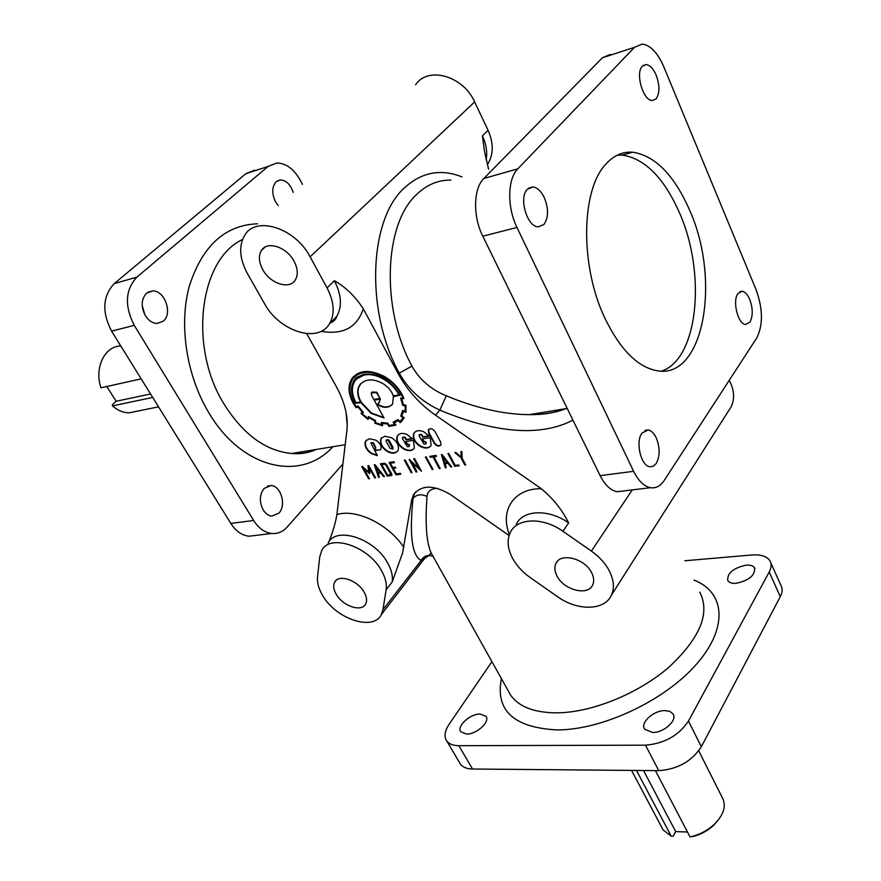 <?xml version="1.0" encoding="UTF-8"?>
<svg xmlns="http://www.w3.org/2000/svg" width="881" height="881" viewBox="0 0 881 881"><rect width="100%" height="100%" fill="white"/><g stroke="black" fill="none" stroke-linecap="round" stroke-linejoin="round"><path stroke-width="1.32" d="M412.594 367.3C420.325 380.306 431.569 389.809 446.304 395.811L439.839 410.128C421.944 401.857 408.41 389.523 399.225 373.104L411.978 366.155L412.594 367.3M565.932 408.652C555.57 412.616 543.346 414.621 529.25 414.643L529.25 414.643C503.833 414.477 476.18 408.2 446.304 395.811M346.09 412.594L347.235 425.611M656.136 75.094C653.262 68.575 649.914 65.062 646.103 64.566L642.425 66.152C635.003 72.892 643.13 100.93 652.314 100.511L656.147 98.815C659.836 93.265 659.836 85.347 656.136 75.094M749.731 299.375C747.584 294.463 745.084 291.754 742.198 291.248L737.959 293.538C732.155 300.906 737.97 324.351 745.59 324.483L749.951 322.083C753.046 316.037 752.969 308.46 749.731 299.375M656.235 437.846C653.988 433.199 651.301 430.556 648.163 429.928L641.985 433.1C635.201 441.844 640.928 466.071 649.892 466.776L653.339 466.225L656.235 463.45C660.078 456.127 660.078 447.592 656.235 437.846M544.271 197.575C541.11 191.133 537.344 187.587 532.961 186.937L527.389 189.206C518.502 197.421 526.959 226.769 538.148 226.891L543.951 224.479C548.599 217.684 548.709 208.72 544.271 197.575M278.231 205.614L275.5 201.76C271.612 193.302 271.877 186.574 276.315 181.574L280.477 179.911C286.248 180.33 290.499 184.503 293.219 192.432M264.08 488.437L271.029 485.552C280.984 485.761 286.589 505.43 278.925 513.105L271.766 516.112C268.397 515.693 265.544 513.645 263.221 509.956C259.168 501.873 259.454 494.704 264.08 488.437M142.182 305.476L144.958 314.98M146.532 293.219L152.6 290.95C164.714 290.267 172.94 313.57 163.337 321.125L157.005 323.492C152.435 323.239 148.548 320.629 145.354 315.651C140.784 306.61 141.18 299.133 146.532 293.219M652.59 732.474L644.65 729.248C639.848 722.927 653.493 710.394 664.825 710.593L669.791 711.385L672.963 713.863C677.775 720.107 663.966 732.805 652.59 732.474M735.998 583.343C731.88 583.574 729.149 582.671 727.783 580.623C727.034 573.212 733.168 568.047 746.185 565.139C750.37 564.864 753.167 565.767 754.554 567.871C755.281 575.304 749.092 580.469 735.998 583.343M466.6 734.082L460.84 731.836C456.314 726.44 470.025 713.786 480.024 714.017L485.927 716.286C490.464 721.616 476.632 734.424 466.6 734.082M426.889 556.043L424.62 558.708L421.162 560.437C422.891 557.233 425.534 555.548 429.091 555.382L433.023 556.34M382.971 609.663L381.308 614.641C373.324 631.523 335.826 618.947 322.655 595.512C318.691 588.86 316.984 582.66 317.523 576.945L319.748 556.792L321.785 550.405C329.835 533.512 368.346 546.121 381.418 570.47C385.404 577.495 386.979 583.927 386.131 589.752L382.971 609.663L421.162 560.437C411.934 555.724 409.236 534.976 413.068 498.183C416.79 494.428 421.437 493.845 426.999 496.455C427.373 492.016 430.104 489.362 435.203 488.515L437.461 488.371M609.597 571.395C613.914 580.304 614.531 588.211 611.458 595.115C604.74 610.742 577.529 611.172 557.629 596.745L530.263 577.606C522.477 572.088 516.541 565.58 512.456 558.08C507.489 548.434 506.784 539.855 510.374 532.333C517.092 517.841 543.004 516.949 562.871 531.243L591.393 551.099C599.543 556.869 605.61 563.631 609.597 571.395M729.204 380.372L730.9 383.797C734.358 392.111 734.468 399.721 731.241 406.637L728.587 410.799M141.169 378.841L100.941 387.805C94.113 367.851 104.718 346.046 120.785 345.98M364.073 592.032C366.749 596.778 367.267 600.776 365.604 604.047C361.639 612.438 342.819 606.15 336.267 594.378C333.492 589.565 332.963 585.491 334.681 582.154C338.601 573.85 357.565 580.139 364.073 592.032M591.735 572.903C593.948 577.407 594.268 581.405 592.693 584.907C588.045 596.393 563.598 590.039 556.902 575.833C554.578 571.229 554.248 567.122 555.911 563.521C560.481 552.2 585.127 558.51 591.735 572.903M294.045 261.172C297.877 268.595 298.285 274.872 295.278 280.004C289.475 289.937 270.159 283.649 262.736 269.575C258.761 262.053 258.342 255.655 261.47 250.391C267.24 240.612 286.721 246.955 294.045 261.172M689.603 210.107C721.165 280.092 703.798 379.105 657.435 370.802C637.932 367.399 620.488 350.01 605.104 318.636C579.962 266.822 580.788 189.988 605.886 164.13C613.749 155.463 622.691 151.488 632.734 152.204C655.2 155.728 674.152 175.033 689.603 210.107M617.416 155.122L622.294 155.089C644.87 158.547 663.889 177.709 679.383 212.596C706.562 273.418 698.181 359.129 661.565 371.121M636.478 770.457L671.267 836.223L663.162 829.979L662.149 828.074M152.699 397.441L112.427 405.899C117.625 410.381 123.153 412.704 128.989 412.859L137.557 411.119M698.754 750.843L722.332 797.723C726.506 805.675 723.918 814.462 714.568 824.076C708.082 830.111 700.428 834.296 691.596 836.598L690.065 836.95L691.596 836.598M718.092 820.255L713.775 825.167C707.817 830.717 700.791 834.549 692.686 836.664M321.036 331.333C342.973 335.055 357.058 327.545 363.302 308.813L398.399 374.04C407.33 390.327 419.719 404.049 435.544 415.193L541.341 488.746C553.213 498.624 562.309 510.022 568.641 522.94C548.896 508.733 523.05 509.714 516.299 524.206M306.698 333.635L336.124 386.208C344.79 402.066 348.38 416.779 346.905 430.346L336.883 514.647C335.529 522.73 332.897 531.684 329.02 541.518M509.075 535.494L450.775 494.792C433.815 484.638 421.371 484.66 413.442 494.847L411.713 499.846L402.573 552.971L392.177 582.033C393.047 576.207 391.505 569.787 387.552 562.772C374.601 538.489 336.212 526.023 328.117 542.927M433.507 557.199L431.073 552.85C426.426 542.255 425.071 523.457 426.999 496.455M363.049 411.978L358.049 406.009L356.122 406.637L354.184 403.487C350.175 396.296 348.975 389.688 350.594 383.698L352.378 379.469C359.261 370.78 369.844 369.998 384.105 377.145C392.519 381.847 398.818 388.818 403.002 398.08L400.624 398.08L402.672 405.271L405.128 405.8L405.161 411.526L402.683 410.414L400.767 416.03L403.102 417.803L399.941 421.57L397.992 419.565L393.102 422.241L394.699 424.51L388.917 425.49L387.915 423.199L381.363 422.495L381.671 424.752L375.383 422.649L375.57 420.611L368.5 416.581L367.619 418.255L362.036 413.63L363.049 411.978M354.206 377.123C361.606 370.295 371.683 370.185 384.446 376.782C392.849 381.473 399.148 388.455 403.322 397.705L403.002 398.08M401.163 398.102L403.002 404.897L405.458 405.425L405.161 411.526M374.921 423.221L382.629 425.765L382.288 423.442L387.464 423.937L388.939 426.393L395.921 425.071L394.336 422.77L398.135 420.655L400.403 422.528L404.269 417.814L401.901 416.118L403.399 411.493L405.998 412.308L405.91 405.194L403.366 404.687L401.714 398.884L403.961 398.476C400.15 389.281 393.598 381.936 384.314 376.451C369.613 369.084 358.721 369.899 351.64 378.907L349.79 383.202C348.083 389.38 349.317 396.186 353.479 403.619L356.067 407.694L357.972 407L362.223 412.066L361.21 413.707L368.082 419.422L368.974 417.671L374.667 420.909L374.921 423.221M368.974 417.671L374.998 420.545L374.788 422.649L382.574 425.325M382.288 423.442L387.794 423.563L388.84 425.986L395.767 424.851M394.336 422.77L398.465 420.281L400.128 422.715M400.448 422.351L402.177 420.887M353.556 376.429L350.131 382.839C348.424 389.017 349.647 395.822 353.81 403.256L356.067 407.694M382.321 383.224C372.454 378.213 364.844 378.896 359.492 385.294L358.358 387.805C357.014 392.012 357.752 396.725 360.56 401.934L356.056 402.76C352.554 396.219 351.563 390.261 353.083 384.887L354.658 381.264L357.245 378.246L364.26 375.053C370.185 373.874 376.539 375.185 383.301 379.017C390.052 382.861 395.305 388.125 399.06 394.82L393.157 395.91C391.748 390.966 388.136 386.748 382.321 383.224M360.88 383.51L358.699 387.442C357.356 391.649 358.082 396.362 360.891 401.56L360.56 401.934M371.286 393.014L376.418 392.552L380.03 398.333L373.852 399.478L371.705 395.58L371.286 393.014M371.903 392.056L376.749 392.188L380.03 398.333M365.208 442.097C364.47 446.204 366.463 450.015 371.187 453.561L377.365 455.664L370.89 442.945L373.17 443.231L375.405 447.834L375.328 450.598L380.636 449.64L381.021 448.55C381.506 445.753 379.799 442.956 375.901 440.148L369.271 438.76L365.703 440.963L365.208 442.097M366.342 440.137L365.538 441.733C364.8 445.83 366.782 449.651 371.507 453.186L377.134 455.268M398.267 449.773C399.071 445.312 396.868 441.304 391.649 437.769L384.777 436.205L381.132 438.463L380.658 439.564C379.909 444.024 382.112 448 387.277 451.49C392.067 453.924 395.58 453.682 397.827 450.775L398.267 449.773M381.77 437.626L380.977 439.19C380.229 443.661 382.442 447.636 387.607 451.116C391.737 453.308 395.051 453.341 397.529 451.237M404.423 437.428L406.185 439.828L412.451 438.815L407.077 434.531C402.573 432.714 399.357 433.155 397.419 435.853L396.957 436.899C396.153 441.414 398.355 445.434 403.575 448.947C408.443 451.402 412.022 451.149 414.323 448.154L413.475 440.324L405.381 441.623L406.637 443.914L409.125 445.191L409.225 446.524L407.308 446.667L402.606 438.903L402.507 437.56L404.423 437.428M402.782 437.273L404.742 437.053L406.504 439.454L412.22 438.529M405.866 441.546L406.956 443.539L409.445 444.817L409.28 446.436M420.138 446.359C425.105 448.847 428.761 448.561 431.106 445.489L430.291 437.637L422.043 438.958L423.298 441.271L425.809 442.559L425.919 443.903L423.959 444.046L419.257 436.216L419.158 434.873L421.118 434.718L422.88 437.141L429.256 436.117L423.827 431.789C419.246 429.95 415.964 430.413 413.982 433.188L413.53 434.201C412.682 438.76 414.885 442.813 420.138 446.359M414.632 432.318L413.85 433.826C413.002 438.375 415.204 442.427 420.457 445.973C424.763 448.231 428.199 448.231 430.787 445.984M384.634 463.241L386.528 464.606L391.88 474.209L391.142 475.597L387.299 476.147L380.383 463.791L384.634 463.241M356.398 407.33L357.972 407M358.303 406.637L362.223 412.066M361.21 413.024L367.74 419.136M377.266 404.467C383.488 408.388 388.598 408.244 392.596 404.049L393.367 396.692L399.974 395.007C390.36 379.865 378.301 372.938 363.809 374.238L356.53 377.497L353.865 380.614L352.18 384.568C350.638 390.184 351.761 396.395 355.55 403.201L360.968 402.661L371.077 413.343L384.017 417.968L374.26 400.216L380.096 399.137L379.326 402.364L377.266 404.467M377.685 404.17C383.048 407.595 387.838 407.826 392.034 404.853M356.331 379.083L364.591 374.689C370.527 373.511 376.87 374.821 383.631 378.643C390.382 382.486 395.635 387.75 399.39 394.446L399.06 394.82M355.605 378.367L352.521 384.204C350.979 389.82 352.103 396.032 355.88 402.837L360.968 402.661M361.298 402.298L371.397 412.969L383.797 417.55M371.176 442.669L373.489 442.868L375.724 447.471L375.328 450.598M375.658 450.224L380.515 449.828M388.014 440.071L392.816 449.112L389.942 448.22L386.241 441.535L386.131 440.203L388.014 440.071M386.407 439.916L388.334 439.707L389.336 440.72L393.036 447.405L392.86 449.013M398.069 434.994L397.276 436.524C396.472 441.04 398.675 445.059 403.894 448.572C408.112 450.786 411.482 450.808 414.015 448.627M419.433 434.586L421.437 434.344L423.199 436.767L429.025 435.831M422.528 438.881L423.618 440.896L426.129 442.174L425.964 443.804M441.029 444.718L440.863 445.081C438.749 446.843 436.502 446.193 434.135 443.11L428.562 432.769L428.331 429.763C430.435 427.957 432.681 428.607 435.082 431.712L440.643 442.097L441.029 444.718M440.83 445.147C438.551 446.315 436.425 445.511 434.443 442.736L428.882 432.395L428.717 429.289M385.867 465.014L384.347 464.177L381.704 464.573L387.618 475.156L390.911 474.485L385.867 465.014M390.966 474.308L386.186 464.639L384.667 463.802L381.704 464.573M391.968 475.035L387.299 476.147M387.618 475.773L380.867 463.714M393.367 396.692L400.051 395.151M368.599 416.636L367.619 418.255M363.413 412.33L362.036 413.63M401.714 398.884L403.994 398.553M687.488 832.016L675.683 831.587L673.37 836.069L671.267 836.223M655.431 770.633L690.065 836.95M675.683 831.587L643.526 770.523M112.427 405.899L112.427 404.676L116.138 401.273L106.799 386.495M465.52 464.584L461.677 458.208L454.827 452.592L455.84 452.438L461.159 457.25L461.226 451.623M461.677 458.208L455.444 452.493M461.159 457.25L460.906 451.678L461.853 451.535L462.228 458.395L465.697 464.904L464.794 465.036L461.369 458.594M458.957 465.531L455.103 466.082L448.396 453.561M454.794 466.467L447.922 453.627L448.792 453.495L455.191 465.432L458.638 464.937L459.122 465.851L455.103 466.082M444.795 462.723L447.24 462.371L442.978 456.92L444.795 462.723M451.49 466.567L448.264 462.888L445.301 463.318L446.182 467.679L445.323 467.8L441.392 454.607L442.053 454.508L451.733 466.875L450.896 466.996L447.955 463.274L444.993 463.703M446.083 467.348L441.799 454.552M447.24 462.371L442.978 456.92M440.048 468.252L433.298 456.512L430.6 456.909L430.258 456.281M436.326 456.05L433.837 456.765L440.214 468.56L439.366 468.681L432.978 456.887L430.291 457.294L429.774 456.358L435.985 455.422L436.491 456.358L433.837 456.765M432.967 469.232L425.886 456.942M432.285 469.661L425.413 457.019L426.261 456.887L432.604 469.287M421.327 470.939L411.945 461.809L416.966 471.897L416.096 472.018L409.191 459.453L419.048 468.516L413.707 458.77L414.599 458.638L421.503 471.247L411.636 462.184M419.048 468.516L414.191 458.704M416.79 471.588L409.676 459.386M411.89 472.26L404.808 460.113M405.161 460.058L412.055 472.568L411.218 472.69L404.324 460.19L405.161 460.058M395.591 467.69L393.245 468.362L396.351 473.934L400.403 473.35L400.855 474.176L395.976 474.87L389.083 462.481L393.961 461.743L394.457 462.635L390.404 463.241L392.761 467.481L395.261 467.117L395.756 467.998L393.245 468.362M394.292 462.327L390.404 463.241M400.69 473.868L396.296 474.496L389.567 462.404M377.795 472.513L380.074 472.183L375.89 466.93L377.795 472.513M384.226 476.236L381.099 472.679L378.334 473.086L379.27 477.282L378.467 477.381L374.315 464.694L374.932 464.606L384.457 476.522L383.675 476.643L380.779 473.053L378.015 473.46M379.171 476.962L374.744 464.639M380.074 472.183L375.89 466.93M369.315 478.405L368.632 478.824L361.717 466.6L362.487 466.478L368.743 472.293L368.28 465.609M368.952 478.46L362.201 466.523M369.756 473.361L363.897 468.835L369.48 478.702L368.632 478.824M375.46 477.524L369.535 467.668L369.789 473.681L363.897 468.835M368.743 472.293L367.928 465.675L368.71 465.542L375.625 477.821L374.81 477.943L369.216 468.031M374.26 400.216L380.427 398.774L378.819 403.091M403.399 411.493L406.031 412.187M402.98 410.546L400.976 415.788M401.086 415.656L403.432 417.429L401.67 419.819M393.565 422.076L394.699 424.51M381.748 422.594L381.671 424.752M116.138 401.273L150.541 393.961M363.302 308.813C355.131 296.313 345.495 286.953 334.384 280.72C341.531 294.794 342.291 306.72 336.685 316.499L330.342 322.898M488.603 169.24L484.572 151.818L482.425 135.861L488.085 130.333C493.756 143.284 493.624 154.56 487.689 164.174L487.281 164.769M411.713 499.846L415.336 492.248M684.823 560.757L751.856 554.986C760.898 554.347 766.933 556.296 769.95 560.834C771.723 563.972 771.481 567.683 769.212 572L688.468 721.054C678.722 735.569 664.406 743.597 645.498 745.172L458.836 745.689C453.076 745.645 449.046 744.049 446.711 740.91C443.881 736.527 444.674 730.999 449.09 724.325L491.917 661.653M770.71 562.541L780.907 585.347C782.713 588.552 782.504 592.318 780.28 596.657L701.342 746.758C691.794 761.327 677.61 769.3 658.779 770.655L472.535 769.014C466.798 768.893 462.745 767.23 460.378 764.025L459.596 762.704M310.112 256.856L327.049 287.9C334.262 302.029 335.077 313.977 329.494 323.756C318.118 343.843 279.222 331.333 264.432 303.516L247.484 273.672C239.379 258.529 238.52 245.612 244.918 234.93C256.448 215.515 295.564 228.289 310.112 256.856L474.65 101.943L488.085 130.333M415.579 84.785C427.913 65.888 463.285 75.832 474.65 101.943M342.907 463.979L287.261 526.948C282.867 531.794 277.691 533.963 271.711 533.479C264.619 532.576 258.596 528.237 253.651 520.473L134.253 325.353C124.364 305.861 125.234 289.794 136.863 277.152L268.088 166.454L276.766 162.996C285.94 163.128 293.758 168.844 300.212 180.142L302.447 184.316M256.393 535.329L248.905 536.232C241.79 535.351 235.767 531.078 230.811 523.424L111.601 331.157C101.733 311.951 102.625 296.093 114.277 283.572L245.898 173.667L254.598 170.209M610.236 54.457L602.428 57.761L483.834 178.502C473.317 188.479 472.745 216.418 482.799 236.196L600.137 475.652C604.939 485.068 610.599 490.431 617.129 491.73L623.924 490.915M664.219 480.431L756.669 338.084C763.177 325.155 763.001 309.077 756.151 289.849L663.767 66.736C657.622 52.695 650.431 45.14 642.194 44.061L634.507 47.332L517.819 168.833C507.434 178.887 506.96 207.288 516.971 227.452L633.637 471.313C638.406 480.894 644 486.356 650.442 487.711C655.849 488.515 660.442 486.092 664.219 480.431M316.455 449.42C308.647 452.702 300.377 454.056 291.622 453.473C265.908 451.039 243.475 434.718 224.325 404.5C188.358 347.786 199.183 259.488 242.506 239.511M386.131 589.752L392.177 582.033M450.929 180.098C438.364 179.889 427.021 184.603 416.911 194.227C383.863 223.642 380.779 309.154 411.978 366.155M462.018 176.905C440.952 168.568 421.878 172.103 404.797 187.521C368.754 219.006 365.23 311.643 399.225 373.104L398.399 374.04M541.341 488.746C514.019 488.184 499.637 510.396 509.383 534.591M403.839 547.321C388.642 524.173 355.759 508.315 336.883 514.647M694.041 580.139C725.008 591.955 728.62 627.382 696.739 663.9C665.166 700.428 602.835 729.809 557.552 729.931C513.887 727.761 495.177 710.659 501.41 678.634M699.756 592.142C710.46 612.956 700.208 637.943 669.009 667.115C638.483 693.567 592.395 712.322 557.706 712.85C534.734 712.894 519.063 707.014 510.694 695.23L508.029 690.473M332.831 446.744C301.401 481.83 242.44 469.628 208.984 412.991C186.64 376.143 178.667 325.441 189.228 286.435C202.201 245.931 224.985 225.051 257.571 223.796M435.544 415.193L439.839 410.128C496.069 433.518 540.449 436.855 572.947 420.16M562.871 531.243L568.641 522.94M591.393 551.099L632.239 489.913M486.103 159.901C487.512 152.193 486.279 144.176 482.425 135.861M458.836 745.689L472.535 769.014M645.498 745.172L658.779 770.655M688.468 721.054L701.342 746.758M769.212 572L780.28 596.657M327.049 287.9L334.384 280.72M268.088 166.454L245.898 173.667M136.863 277.152L114.277 283.572M134.253 325.353L111.601 331.157M253.651 520.473L230.811 523.424M600.137 475.652L633.637 471.313M482.799 236.196L516.971 227.452M483.834 178.502L517.819 168.833M602.428 57.761L634.507 47.332M567.21 408.443L529.25 414.643C543.17 414.819 555.349 412.837 565.767 408.674M345.198 444.718L291.622 453.473C300.267 454.332 308.493 452.988 316.312 449.442M643.152 65.502L646.103 64.566M739.853 291.721L742.198 291.248M644.958 430.402L648.163 429.928M528.6 188.138L532.961 186.937M280.477 179.911L277.141 180.957M271.029 485.552L267.461 486.07M152.6 290.95L147.876 292.25M381.308 614.641L424.488 558.565L429.091 555.382L431.073 552.85L508.183 690.737M611.458 595.115L731.241 406.637M631.545 770.423L663.162 829.979M158.525 406.846L128.989 412.859M713.775 825.167L714.568 824.076M622.294 155.089L632.734 152.204M261.47 250.391L265.203 247.01M555.911 563.521L557.431 561.296M334.681 582.154L336.157 580.359M330.111 323.129C334.053 321.224 336.245 319.01 336.685 316.499L329.494 323.756M413.442 494.847L415.81 491.763M485.927 716.286L486.29 716.925M754.554 567.871L754.918 568.652M672.963 713.863L673.458 714.843M446.711 740.91L460.378 764.025M271.711 533.479L248.905 536.232M617.129 491.73L650.442 487.711"/></g></svg>

